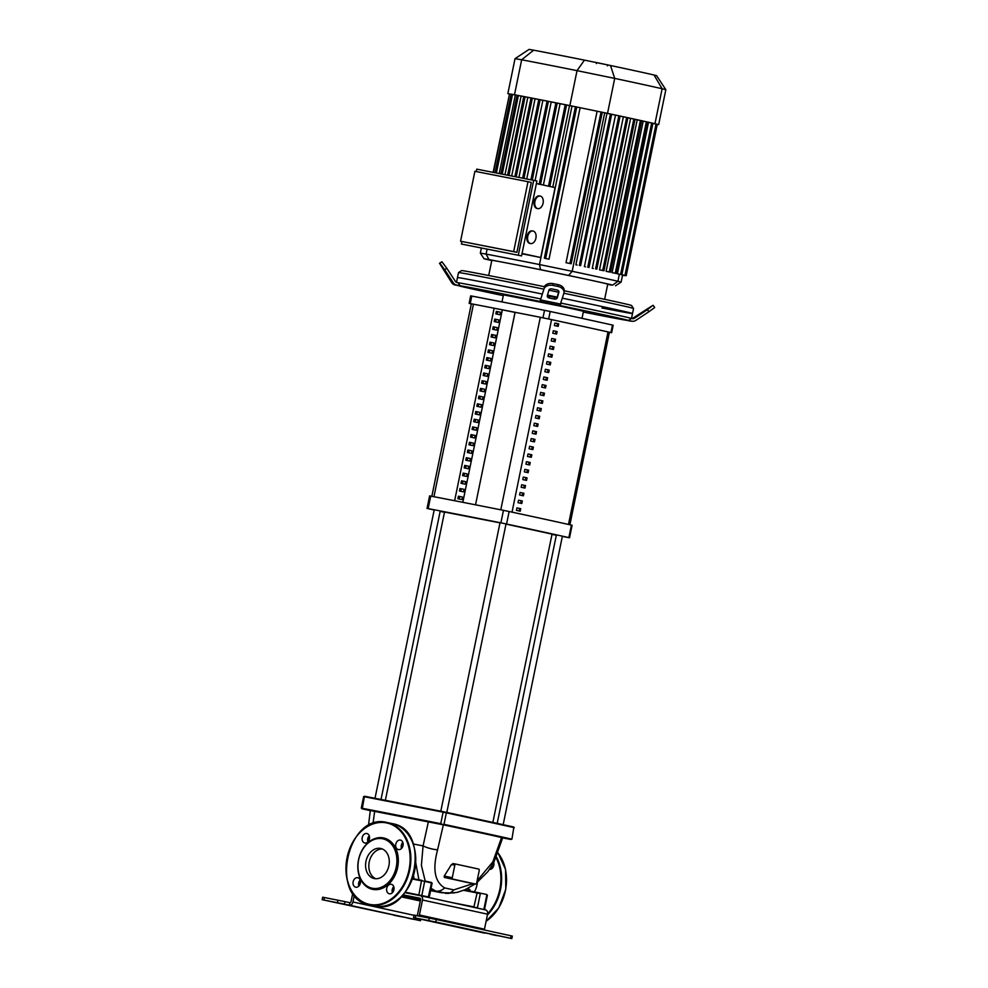 <?xml version="1.0" encoding="UTF-8"?>
<svg xmlns="http://www.w3.org/2000/svg" width="988" height="988" viewBox="0 0 988 988"><rect width="100%" height="100%" fill="white"/><g stroke="black" fill="none" stroke-linecap="round" stroke-linejoin="round"><path stroke-width="1.48" d="M431.818 496.371L471.338 303.847L473.45 304.205A180.532 1.89 11.6 0 1 494.148 308.207L515.02 312.406M515.032 312.307L475.524 504.819L515.081 312.319A180.532 1.89 11.6 0 1 540.312 317.309L551.551 319.618A257.819 2.705 11.6 0 1 608.015 331.931L609.411 332.277L569.891 524.801M547.624 377.774A257.819 2.705 -168.4 0 0 543.82 376.959L543.314 379.466A257.819 2.705 11.6 0 1 547.105 380.281L547.624 377.774L546.475 377.552L545.969 380.034M543.82 376.984A256.287 2.68 11.6 0 1 546.475 377.552M531.816 454.789A257.819 2.705 -168.4 0 0 528.012 453.974L527.506 456.481A257.819 2.705 11.6 0 1 531.297 457.296L531.816 454.789L530.667 454.566L530.161 457.049M528.012 453.998A256.287 2.68 11.6 0 1 530.667 454.566M555.528 339.279A257.819 2.705 -168.4 0 0 551.724 338.452L551.218 340.959A257.819 2.705 11.6 0 1 555.009 341.774L555.528 339.279L554.379 339.045L553.873 341.527M551.724 338.476A256.287 2.68 11.6 0 1 554.379 339.045M553.947 346.973A257.819 2.705 -168.4 0 0 550.143 346.158L549.637 348.665A257.819 2.705 11.6 0 1 553.428 349.48L553.947 346.973L552.798 346.751L552.292 349.233M550.143 346.183A256.287 2.68 11.6 0 1 552.798 346.751M550.785 362.374A257.819 2.705 -168.4 0 0 546.981 361.559L546.475 364.066A257.819 2.705 11.6 0 1 550.267 364.881L550.785 362.374L549.637 362.151L549.13 364.634M546.981 361.583A256.287 2.68 11.6 0 1 549.637 362.151M546.043 385.481A257.819 2.705 -168.4 0 0 542.239 384.665L541.733 387.16A257.819 2.705 11.6 0 1 545.524 387.975L546.043 385.481L544.894 385.258L544.388 387.741M542.239 384.69A256.287 2.68 11.6 0 1 544.894 385.258M542.881 400.881A257.819 2.705 -168.4 0 0 539.077 400.066L538.571 402.573A257.819 2.705 11.6 0 1 542.363 403.388L542.881 400.881L541.733 400.659L541.226 403.141M539.077 400.091A256.287 2.68 11.6 0 1 541.733 400.659M541.301 408.587A257.819 2.705 -168.4 0 0 537.497 407.772L536.99 410.267A257.819 2.705 11.6 0 1 540.782 411.082L541.301 408.587L540.152 408.353L539.646 410.835M537.497 407.785A256.287 2.68 11.6 0 1 540.152 408.353M558.689 323.866A257.819 2.705 -168.4 0 0 554.886 323.051L554.379 325.558A257.819 2.705 11.6 0 1 558.171 326.373L558.689 323.866L557.541 323.644L557.034 326.126M554.886 323.076A256.287 2.68 11.6 0 1 557.541 323.644M534.977 439.388A257.819 2.705 -168.4 0 0 531.174 438.573L530.667 441.068A257.819 2.705 11.6 0 1 534.459 441.883L534.977 439.388L533.829 439.166L533.322 441.648M531.174 438.598A256.287 2.68 11.6 0 1 533.829 439.166M536.558 431.682A257.819 2.705 -168.4 0 0 532.754 430.867L532.248 433.374A257.819 2.705 11.6 0 1 536.039 434.189L536.558 431.682L535.41 431.46L534.903 433.942M532.754 430.892A256.287 2.68 11.6 0 1 535.41 431.46M523.912 493.296A257.819 2.705 -168.4 0 0 520.108 492.481L519.602 494.976A257.819 2.705 11.6 0 1 523.393 495.803L523.912 493.296L522.763 493.074L522.257 495.556M520.108 492.506A256.287 2.68 11.6 0 1 522.763 493.074M527.073 477.896A257.819 2.705 -168.4 0 0 523.269 477.081L522.763 479.575A257.819 2.705 11.6 0 1 526.555 480.39L527.073 477.896L525.925 477.673L525.418 480.143M523.269 477.105A256.287 2.68 11.6 0 1 525.925 477.673M538.139 423.988A257.819 2.705 -168.4 0 0 534.335 423.173L533.829 425.667A257.819 2.705 11.6 0 1 537.62 426.483L538.139 423.988L536.99 423.766L536.484 426.236M534.335 423.185A256.287 2.68 11.6 0 1 536.99 423.766M533.397 447.095A257.819 2.705 -168.4 0 0 529.593 446.28L529.086 448.774A257.819 2.705 11.6 0 1 532.878 449.589L533.397 447.095L532.248 446.86L531.742 449.342M529.593 446.292A256.287 2.68 11.6 0 1 532.248 446.86M525.493 485.59A257.819 2.705 -168.4 0 0 521.689 484.775L521.182 487.282A257.819 2.705 11.6 0 1 524.974 488.097L525.493 485.59L524.344 485.367L523.838 487.85M521.689 484.799A256.287 2.68 11.6 0 1 524.344 485.367M524.85 469.374L524.344 471.881A257.819 2.705 11.6 0 1 528.135 472.696L528.654 470.189A257.819 2.705 -168.4 0 0 524.85 469.374M528.654 470.189L527.506 469.967L526.999 472.449M524.85 469.399A256.287 2.68 11.6 0 1 527.506 469.967M520.75 508.697A257.819 2.705 -168.4 0 0 516.946 507.881L516.44 510.388A257.819 2.705 11.6 0 1 520.231 511.204L520.75 508.697L519.602 508.474L519.095 510.957M516.946 507.906A256.287 2.68 11.6 0 1 519.602 508.474M539.72 416.281A257.819 2.705 -168.4 0 0 535.916 415.466L535.41 417.973A257.819 2.705 11.6 0 1 539.201 418.789L539.72 416.281L538.571 416.059L538.065 418.541M535.916 415.491A256.287 2.68 11.6 0 1 538.571 416.059M557.109 331.573A257.819 2.705 -168.4 0 0 553.305 330.758L552.798 333.252A257.819 2.705 11.6 0 1 556.59 334.068L557.109 331.573L555.96 331.351L555.454 333.821M553.305 330.782A256.287 2.68 11.6 0 1 555.96 331.351M552.366 354.68A257.819 2.705 -168.4 0 0 548.562 353.865L548.056 356.359A257.819 2.705 11.6 0 1 551.847 357.174L552.366 354.68L551.218 354.445L550.711 356.927M548.562 353.877A256.287 2.68 11.6 0 1 551.218 354.445M549.205 370.08A257.819 2.705 -168.4 0 0 545.401 369.265L544.894 371.76A257.819 2.705 11.6 0 1 548.686 372.575L549.205 370.08L548.056 369.858L547.55 372.328M545.401 369.277A256.287 2.68 11.6 0 1 548.056 369.858M544.462 393.187A257.819 2.705 -168.4 0 0 540.658 392.372L540.152 394.867A257.819 2.705 11.6 0 1 543.943 395.682L544.462 393.187L543.314 392.952L542.807 395.435M540.658 392.384A256.287 2.68 11.6 0 1 543.314 392.952M522.331 501.002A257.819 2.705 -168.4 0 0 518.527 500.187L518.021 502.682A257.819 2.705 11.6 0 1 521.812 503.497L522.331 501.002L521.182 500.768L520.676 503.25M518.527 500.2A256.287 2.68 11.6 0 1 521.182 500.768M526.431 461.68L525.925 464.175A257.819 2.705 11.6 0 1 529.716 464.99L530.235 462.495A257.819 2.705 -168.4 0 0 526.431 461.68A256.287 2.68 11.6 0 1 529.086 462.273L528.58 464.743M530.235 462.495L529.086 462.273M395.027 915.259L400.795 916.481L395.027 915.259M352.728 906.045L358.508 907.256L352.728 906.045M434.399 922.039L440.179 923.261L434.399 922.039M476.685 931.264L482.465 932.474L476.685 931.264M413.268 919.26L407.488 918.05L413.268 919.26M496.828 935.636L491.048 934.413L496.828 935.636M420.715 919.038L426.495 920.248L420.715 919.038M337.143 902.662L342.922 903.884L337.143 902.662M344.96 901.612L349.838 902.674L349.32 905.181L420.468 920.705L322.162 899.698L344.442 904.106L344.96 901.612L322.668 897.203L322.162 899.698M413.984 915.296L352.938 901.982A3.829 2.902 102.3 0 1 349.32 905.181L344.442 904.106M343.935 904.267L332.067 901.797L343.96 904.193M393.953 915.283L402.561 916.963L393.953 915.283M436.313 919.507L414.021 915.098L413.515 917.593L435.794 922.002L436.313 919.507L511.129 935.821L510.611 938.316L511.821 938.6L413.515 917.593M510.611 938.316L435.794 922.002M440.031 923.027L431.423 921.335L440.031 923.002M490.036 934.03L501.916 936.5L490.036 934.03M511.821 938.6L512.327 936.105L511.129 935.821M352.938 901.982L354.334 895.177M403.005 894.881L419.9 898.191A1.272 0.963 -77.7 0 0 419.9 898.191L419.937 898.203M417.418 915.728A3.829 2.902 102.3 0 1 417.516 914.629L420.592 899.636A1.272 0.963 -77.7 0 0 419.912 898.203M419.258 920.421L419.567 918.939A3.829 2.902 102.3 0 1 419.554 918.926A3.829 2.902 102.3 0 1 419.505 918.926L484.614 933.117A3.829 2.902 -77.7 0 0 484.651 933.129M404.882 892.646L420.419 895.696A3.829 2.902 102.3 0 1 420.456 895.708A3.829 2.902 102.3 0 1 422.494 900.006L419.418 914.999A1.272 0.963 -77.7 0 0 419.665 916.172M358.582 883.581L360.175 883.89M392.162 890.163L393.743 890.472M352.79 893.078L351.036 901.612A1.272 0.963 -77.7 0 1 349.838 902.674M484.528 930.017A1.272 0.963 102.3 0 1 484.478 929.189L487.553 914.184A3.829 2.902 -77.7 0 0 485.516 909.886A3.829 2.902 -77.7 0 0 485.479 909.874L420.505 895.708M414.38 919.359A3.829 2.902 -77.7 0 0 416.924 918.358M454.838 865.167A1.272 0.827 -78.9 0 1 455.9 864.092A1.272 0.827 -78.9 0 1 455.9 864.105L478.674 869.07A1.272 0.827 -78.9 0 1 479.229 870.49L476.673 882.988A1.272 0.827 -78.9 0 1 475.611 884.062L452.825 879.098A1.272 0.827 -78.9 0 1 452.269 877.677L454.838 865.167L451.467 864.512L453.307 863.673M453.023 863.537L455.888 864.092L453.023 863.537M467.102 882.408L475.611 884.062A1.272 0.827 -78.9 0 1 475.599 884.062L467.102 882.408A149.2 1.568 -168.4 0 0 444.328 877.443L444.217 876.097L451.467 864.512M371.402 810.74L443.365 824.844A163.366 1.717 11.6 0 1 501.583 837.528L502.694 837.812L493.827 862.425L492.851 861.869L477.118 880.79M370.29 810.456L368.475 825.696M413.824 878.801A1.272 0.889 102.2 0 1 413.972 876.936L412.898 876.899M413.589 878.727L413.972 876.936M469.819 890.991A1.272 0.939 102.2 0 1 469.757 889.422L467.052 888.805M470.066 891.225L469.757 889.422M448.651 893.424L445.168 893.263M418.924 879.802L415.787 862.919M403.129 844.74L401.758 843.999M473.166 883.593L453.751 889.892L444.649 887.903C434.757 882 432.398 869.304 437.585 849.816A12.758 3.421 -165.7 0 1 423.074 845.901L421.394 865.352L425.198 881.074M431.052 888.348L435.646 891.028L446.897 893.387A12.758 9.324 -87.1 0 0 446.897 893.387A12.758 9.324 -87.1 0 0 453.751 889.892M428.384 821.781L423.074 845.901L413.194 843.974M437.585 849.816L443.365 824.844M501.583 837.528L492.851 861.869M369.438 836.466L368.746 836.577L369.129 840.022M372.982 823.646L374.662 811.247M500.002 522.85L444.526 512.056L385.357 800.317M492.864 822.436L552.045 534.125L505.992 524.097M501.99 301.933L503.448 294.844L560.221 306.095L583.463 311.269L582.006 318.358M611.621 332.734L613.165 325.237L612.486 325.064A270.737 2.841 -168.4 0 0 550.192 311.492L544.524 310.318A270.737 2.841 -168.4 0 0 471.782 296.067L470.671 295.881L469.127 303.378L470.239 303.575A270.737 2.841 11.6 0 1 542.98 317.827L548.649 318.988A270.737 2.841 11.6 0 1 610.942 332.573L610.51 332.548A270.737 2.841 11.6 0 1 609.398 332.326M486.195 381.541L485.676 384.048L481.601 383.196L482.107 380.689L486.195 381.541L482.107 380.713M482.947 383.48L483.453 381.01M462.483 497.063L461.964 499.57L457.876 498.705L458.395 496.211L462.483 497.063L458.395 496.235M459.235 498.989L459.741 496.532M464.064 489.356L463.545 491.863L459.457 491.011L459.976 488.504L464.064 489.356L459.976 488.529M460.816 491.295L461.322 488.825M465.644 481.662L465.126 484.157L461.038 483.305L461.557 480.81L465.644 481.662L461.557 480.835M462.396 483.589L462.903 481.119M467.225 473.956L466.707 476.463L462.619 475.611L463.137 473.104L467.225 473.956L463.137 473.129M463.977 475.895L464.484 473.425M468.806 466.262L468.287 468.757L464.199 467.904L464.718 465.41L468.806 466.262L464.718 465.422M465.558 468.189L466.064 465.719M470.387 458.556L469.868 461.063L465.78 460.198L466.299 457.703L470.387 458.556L466.299 457.728M467.139 460.482L467.645 458.024M471.968 450.861L471.449 453.356L467.361 452.504L467.88 449.997L471.968 450.861L467.88 450.022M468.72 452.788L469.226 450.318M473.548 443.155L473.03 445.65L468.942 444.798L469.461 442.303L473.548 443.155L469.461 442.328M470.3 445.082L470.807 442.624M475.129 435.449L474.611 437.956L470.523 437.104L471.041 434.596L475.129 435.449L471.041 434.621M471.881 437.388L472.388 434.918M476.71 427.755L476.191 430.249L472.103 429.397L472.622 426.902L476.71 427.755L472.622 426.927M473.462 429.681L473.968 427.211M478.291 420.048L477.772 422.555L473.684 421.703L474.203 419.196L478.291 420.048L474.203 419.221M475.043 421.975L475.549 419.517M479.872 412.354L479.353 414.849L475.277 413.997L475.784 411.502L479.872 412.354L475.784 411.514M476.624 414.281L477.13 411.811M484.614 389.247L484.095 391.742L480.02 390.89L480.526 388.395L484.614 389.247L480.526 388.42M481.366 391.174L481.872 388.716M481.452 404.648L480.934 407.155L476.858 406.29L477.365 403.796L481.452 404.648L477.365 403.82M478.204 406.574L478.711 404.117M487.776 373.847L487.257 376.342L483.181 375.489L483.688 372.995L487.776 373.847L483.688 373.019M484.528 375.773L485.034 373.303M489.356 366.14L488.838 368.648L484.762 367.795L485.269 365.288L489.356 366.14L485.269 365.313M486.108 368.067L486.615 365.609M483.033 396.954L482.514 399.448L478.439 398.596L478.945 396.089L483.033 396.954L478.945 396.114M479.785 398.88L480.291 396.41M492.518 350.74L491.999 353.247L487.924 352.383L488.43 349.888L492.518 350.74L488.43 349.913M489.27 352.667L489.776 350.209M494.099 343.046L493.58 345.541L489.505 344.689L490.011 342.181L494.099 343.046L490.011 342.206M490.851 344.973L491.357 342.503M495.68 335.34L495.161 337.834L491.085 336.982L491.592 334.487L495.68 335.34L491.592 334.512M492.432 337.266L492.938 334.796M497.26 327.633L496.742 330.14L492.666 329.288L493.173 326.781L497.26 327.633L493.173 326.806M494.012 329.572L494.519 327.102M498.841 319.939L498.323 322.434L494.247 321.582L494.753 319.087L498.841 319.939L494.753 319.112M495.593 321.866L496.1 319.396M490.937 358.446L490.419 360.941L486.343 360.089L486.849 357.594L490.937 358.446L486.849 357.607M487.689 360.373L488.196 357.903M500.422 312.233L499.903 314.74L495.828 313.888L496.334 311.381L500.422 312.233L496.334 311.405M497.174 314.159L497.68 311.702M462.816 502.324L502.312 309.923M454.628 500.731L494.148 308.207M434.177 510.018A270.737 2.841 11.6 0 1 427.718 508.573L428.15 508.61A270.737 2.841 11.6 0 1 500.904 522.85L506.56 524.023A270.737 2.841 11.6 0 1 568.853 537.608L568.421 537.571A270.737 2.841 11.6 0 1 562.345 536.41M556.33 535.249A270.737 2.841 11.6 0 1 551.996 534.409M444.476 512.29A270.737 2.841 11.6 0 1 440.166 511.339M569.533 537.768L572.101 525.27L571.422 525.097A270.737 2.841 -168.4 0 0 509.129 511.525L503.46 510.351A270.737 2.841 -168.4 0 0 430.719 496.1L429.607 495.902L427.038 508.412M471.325 303.884A270.737 2.841 11.6 0 1 469.806 303.551L469.127 303.378M540.695 298.932A89.34 0.939 -168.4 0 0 487.035 288.15A89.34 0.939 -168.4 0 0 458.049 282.741L460.05 285.754A86.796 0.914 11.6 0 1 539.991 301.414L543.919 289.126A7.657 5.459 7.3 0 1 552.897 285.396L553.119 283.618A7.657 5.459 -172.7 0 0 544.141 287.36M631.431 318.469L632.419 318.679A2.556 2.544 93.7 0 0 634.333 318.309L647.461 309.639L648.857 311.763L635.741 320.433A5.101 5.088 -86.3 0 1 631.912 321.174L628.405 320.458L631.431 318.469A89.34 0.939 -168.4 0 0 561.061 303.131M631.493 318.482L632.518 313.517A89.34 0.939 -168.4 0 0 562.456 298.203A89.34 0.939 11.6 0 1 632.518 313.517A89.34 0.939 11.6 0 1 601.927 307.96M556.664 297.005A89.34 0.939 -168.4 0 0 547.784 295.177A89.34 0.939 11.6 0 1 556.664 297.005M542.251 294.041A89.34 0.939 -168.4 0 0 488.072 283.148A89.34 0.939 -168.4 0 0 457.481 277.591A89.34 0.939 11.6 0 1 488.072 283.148A89.34 0.939 11.6 0 1 542.251 294.041M554.305 299.043L549.316 298.018A2.556 1.815 7.3 0 1 547.278 295.931A2.556 1.815 7.3 0 1 547.327 295.733L548.908 290.163A2.556 1.815 7.3 0 1 551.897 288.916L556.886 289.941A2.556 1.815 7.3 0 1 558.912 292.028A2.556 1.815 7.3 0 1 558.875 292.213L557.294 297.796A2.556 1.815 7.3 0 1 554.305 299.043L554.527 297.264A2.556 1.815 -172.7 0 0 557.516 296.017L558.838 291.374M547.587 294.807A2.556 1.815 -172.7 0 0 549.538 296.239L554.527 297.264M638.013 315.456L649.017 308.194L638.013 315.456M628.405 320.458A86.796 0.914 11.6 0 0 559.937 305.527L563.864 293.238A89.34 0.939 11.6 0 1 633.53 308.503A89.34 0.939 11.6 0 1 633.543 308.515L632.518 313.517M543.919 289.126L539.991 301.414M563.987 292.67L564.21 290.892A7.657 5.459 -172.7 0 0 558.109 284.643L557.887 286.421A7.657 5.459 7.3 0 1 563.987 292.67A7.657 5.459 7.3 0 1 563.864 293.238M557.887 286.421L552.897 285.396M558.109 284.643L553.119 283.618M647.461 309.639L652.87 305.366L632.789 318.21A2.556 2.544 -86.3 0 1 631.925 318.568M583.303 312.06A86.796 0.914 11.6 0 0 626.861 320.359L630.369 321.075A5.101 5.088 93.7 0 0 631.073 321.174L632.616 321.273M648.857 311.763L654.674 307.527L653.278 305.391M460.05 285.754L456.542 285.038A5.101 5.088 -86.3 0 1 453.319 282.84L444.674 269.687L446.798 268.279L455.443 281.444A2.556 2.544 93.7 0 0 457.049 282.531L458.049 282.741M446.798 268.279L442.019 261.857L439.487 263.24L451.775 282.741A5.101 5.088 93.7 0 0 454.999 284.939L458.506 285.656A86.796 0.914 11.6 0 0 503.287 295.634M449.935 278.542L442.303 267.501L449.948 278.53M442.019 261.857L439.895 263.253L444.674 269.687M439.895 263.253L441.599 261.857M488.702 275.504L491.814 260.35A59.169 0.618 11.6 0 1 512.08 264.031A59.169 0.618 11.6 0 1 574.065 276.665A59.169 0.618 11.6 0 1 607.744 284.149L604.631 299.302M544.4 286.693A86.796 0.914 -168.4 0 0 491.234 275.998A86.796 0.914 -168.4 0 0 461.52 270.589L458.506 272.577A89.34 0.939 11.6 0 1 458.506 272.577A89.34 0.939 11.6 0 1 489.097 278.147A89.34 0.939 11.6 0 1 543.647 289.113M548.896 290.188A89.34 0.939 11.6 0 1 558.603 292.189M534.94 201.466A6.385 4.162 -78.9 0 1 540.238 196.081A6.385 4.162 -78.9 0 1 543.079 203.232A6.385 4.162 -78.9 0 1 537.781 208.616A6.385 4.162 -78.9 0 1 534.94 201.466M537.41 208.505A6.385 4.162 -78.9 0 1 537.027 208.468A6.385 4.162 -78.9 0 1 534.187 201.317A6.385 4.162 -78.9 0 1 539.473 195.933A6.385 4.162 -78.9 0 1 539.856 196.044M527.765 236.416A6.385 4.162 -78.9 0 1 533.063 231.044A6.385 4.162 -78.9 0 1 535.904 238.194A6.385 4.162 -78.9 0 1 530.605 243.567A6.385 4.162 -78.9 0 1 527.765 236.416M530.235 243.468A6.385 4.162 -78.9 0 1 529.852 243.419A6.385 4.162 -78.9 0 1 527.012 236.268A6.385 4.162 -78.9 0 1 532.297 230.896A6.385 4.162 -78.9 0 1 532.68 230.994M461.915 241.517L461.396 244.048L521.553 255.904L536.929 181.002L476.772 169.146L476.278 171.579M461.396 244.048L521.553 255.904M518.305 255.2L533.681 180.285M528.012 181.706L474.907 171.307L460.556 241.22L516.909 252.323L531.26 182.422L528.012 181.706L513.661 251.619L516.909 252.323M536.41 183.533L555.083 187.609L540.732 257.522L522.059 253.447M540.732 257.522A138.962 1.457 -168.4 0 0 521.985 253.793M460.556 241.22L513.661 251.619M538.966 99.479L542.881 100.307L526.74 178.927M547.266 101.109L551.218 101.949L535.076 180.594M556.071 102.863L560.085 103.703L543.388 185.065M565.42 104.716L569.52 105.593L552.786 187.115M560.085 103.703A138.962 1.457 11.6 0 1 566.556 105M511.376 94.181L514.489 94.749A144.075 1.507 11.6 0 1 517.206 95.268L521.108 96.095A138.962 1.457 11.6 0 1 523.751 96.602M521.108 96.095L504.979 174.666M551.218 101.949A138.962 1.457 11.6 0 1 557.207 103.135M517.206 95.268A144.075 1.507 11.6 0 1 523.961 96.552L527.814 97.38A138.962 1.457 11.6 0 1 531.001 97.997M527.814 97.38L511.685 175.975M615.512 285.779L621.131 282.074L617.92 281.259A138.962 1.457 -168.4 0 0 572.176 271.292L539.485 264.549A138.962 1.457 -168.4 0 0 486.084 254.089L480.329 253.113L484.034 258.733L488.961 259.56A134.207 1.408 11.6 0 1 540.547 269.675L568.582 275.442A134.207 1.408 11.6 0 1 612.758 285.075L610.596 284.939A134.207 1.408 11.6 0 1 607.694 284.383M569.52 105.593A138.962 1.457 11.6 0 1 572.015 106.087L580.117 107.717L549.019 259.189L544.339 258.189L549.019 259.189M542.881 100.307A138.962 1.457 11.6 0 1 548.389 101.394M633.53 308.503L631.554 305.49A86.796 0.914 -168.4 0 0 564.222 290.781M491.777 260.548A134.207 1.408 11.6 0 1 486.8 259.424L484.034 258.733M493.148 172.344L509.499 94.058L507.857 93.613L517.045 95.33M515.353 95.021L499.236 173.542M493.42 172.406L509.499 94.058L511.142 94.379M575.609 106.766L576.757 106.988L545.66 258.461M602.26 112.311L604.705 112.817A138.962 1.457 11.6 0 1 606.978 113.311L611.411 114.2A144.075 1.507 11.6 0 1 619.834 115.991L619.834 116.004M566.013 262.697L571.188 263.722L566.013 262.697L597.11 111.224L602.013 112.2M580.117 107.717L597.11 111.224M531.198 97.973L535.076 98.788A138.962 1.457 11.6 0 1 538.781 99.504M535.076 98.788L518.935 177.408M523.961 96.552A144.075 1.507 11.6 0 1 531.248 97.96A144.075 1.507 11.6 0 1 539.053 99.492A144.075 1.507 11.6 0 1 547.389 101.134A144.075 1.507 11.6 0 1 556.244 102.876A144.075 1.507 11.6 0 1 565.642 104.753A144.075 1.507 11.6 0 1 569.854 105.593L607.534 113.361A144.075 1.507 11.6 0 1 611.374 114.176M622.539 275.22L624.243 275.59L622.539 275.244M652.907 123.364L657.242 124.451M617.426 273.824A138.962 1.457 -168.4 0 1 618.13 273.985L621.847 274.713L617.426 273.824L648.511 122.351L652.858 123.216A144.075 1.507 11.6 0 1 654.958 123.698L657.032 124.192M612.091 272.626A138.962 1.457 -168.4 0 1 612.893 272.812L616.512 273.515L612.091 272.626L643.188 121.154L647.486 122.018A144.075 1.507 11.6 0 1 652.858 123.216L652.673 123.191M621.65 274.812L626.194 275.714L621.674 274.676M606.113 271.305A138.962 1.457 -168.4 0 1 607.003 271.502L610.547 272.194L606.113 271.305L637.211 119.832L641.373 120.672M633.827 119.017L602.729 270.49L603.977 270.749L600.482 270.07A138.962 1.457 -168.4 0 0 599.506 269.86L630.591 118.387L634.889 119.239A144.075 1.507 11.6 0 1 641.496 120.684A144.075 1.507 11.6 0 1 647.486 122.018L647.338 121.993M640.385 120.536A138.962 1.457 11.6 0 1 643.188 121.154M635.049 119.363A138.962 1.457 11.6 0 1 637.211 119.832M627.874 117.794A138.962 1.457 11.6 0 1 630.591 118.387M592.269 268.291L593.331 268.526A138.962 1.457 -168.4 0 0 592.269 268.291L623.366 116.819L627.664 117.671A144.075 1.507 11.6 0 1 634.889 119.239L634.802 119.239M620.081 116.115A138.962 1.457 11.6 0 1 623.366 116.819M584.402 266.599L585.563 266.846A138.962 1.457 -168.4 0 0 584.402 266.599L615.499 115.127L619.834 115.991A144.075 1.507 11.6 0 1 627.664 117.671L627.627 117.671M611.658 114.312A138.962 1.457 11.6 0 1 615.499 115.127M575.893 264.784L577.14 265.043A138.962 1.457 -168.4 0 0 575.893 264.784L606.978 113.311M602.729 270.49L599.506 269.86M665.838 89.673L656.575 75.631L654.019 74.989A132.17 1.383 -168.4 0 0 610.51 65.504L584.464 60.132A132.17 1.383 -168.4 0 0 533.656 50.178L529.086 49.4L515.032 58.663L521.664 59.786A144.075 1.507 11.6 0 1 577.029 70.642L614.709 78.398A144.075 1.507 11.6 0 1 662.133 88.735L665.838 89.686L658.663 124.636M596.369 63.578L596.579 62.565L607.62 64.887M596.011 62.479L593.282 61.948M489.517 869.415A4.854 3.68 -77.7 0 0 493.778 865.327A4.854 3.68 -77.7 0 0 493.728 862.623M484.663 909.701A4.854 3.68 -77.7 0 0 484.812 907.873M492.271 868.254A4.854 3.68 102.3 0 1 491.999 865.636M365.98 861.264A15.388 11.671 102.3 0 1 380.713 848.47A15.388 11.671 102.3 0 1 388.889 865.747A15.388 11.671 102.3 0 1 374.156 878.542A15.388 11.671 102.3 0 1 365.98 861.264M375.811 878.752A15.388 11.671 102.3 0 1 369.228 861.968A15.388 11.671 102.3 0 1 382.307 848.976M397.645 867.476A26.293 19.933 102.3 0 1 372.797 889.398A26.293 19.933 102.3 0 1 358.521 859.819A26.293 19.933 102.3 0 1 383.369 837.898A26.293 19.933 102.3 0 1 397.645 867.476M396.237 867.192A25.268 19.155 102.3 0 1 372.353 888.261A25.268 19.155 102.3 0 1 358.632 859.819A25.268 19.155 102.3 0 1 382.517 838.75A25.268 19.155 102.3 0 1 396.237 867.192M366.807 833.514A4.854 3.68 102.3 0 1 366.869 833.514A4.854 3.68 102.3 0 1 369.438 839.01A4.854 3.68 102.3 0 1 364.856 843.011A4.854 3.68 102.3 0 1 364.794 842.999A4.854 3.68 102.3 0 1 362.226 837.515A4.854 3.68 102.3 0 1 366.807 833.514M402.832 842.418A4.854 3.68 -77.7 0 0 401.326 845.333A4.854 3.68 -77.7 0 0 401.511 848.47M403.018 845.543A4.854 3.68 102.3 0 1 398.374 849.569A4.854 3.68 102.3 0 1 395.793 844.135A4.854 3.68 102.3 0 1 400.436 840.096A4.854 3.68 102.3 0 1 403.018 845.543M393.755 886.619A4.854 3.68 -77.7 0 0 392.434 892.67M389.358 893.782A4.854 3.68 102.3 0 1 389.297 893.77A4.854 3.68 102.3 0 1 386.728 888.286A4.854 3.68 102.3 0 1 391.31 884.285A4.854 3.68 102.3 0 1 391.372 884.297A4.854 3.68 102.3 0 1 393.928 889.78A4.854 3.68 102.3 0 1 389.358 893.782M360.188 880.036A4.854 3.68 -77.7 0 0 358.681 882.963A4.854 3.68 -77.7 0 0 358.866 886.088M353.148 881.753A4.854 3.68 102.3 0 1 357.792 877.727A4.854 3.68 102.3 0 1 360.373 883.161A4.854 3.68 102.3 0 1 355.729 887.199A4.854 3.68 102.3 0 1 353.148 881.753M369.253 835.836A4.854 3.68 -77.7 0 0 367.944 841.887M473.45 304.205L433.942 496.717M500.793 509.82L540.312 317.309M551.551 319.618L512.031 512.142M568.495 524.443L608.015 331.931M323.903 900.019L324.422 897.512M337.908 900.154L337.39 902.662M429.261 918.05L428.743 920.557M415.256 917.914L415.775 915.407M422.494 900.006L487.553 914.184M401.165 896.82L420.32 900.994M420.579 899.722L402.24 895.733M484.478 929.189L419.418 914.999M477.377 882.259A17.945 13.61 102.3 0 1 476.994 884.915A17.945 13.61 102.3 0 1 474.339 891.88M444.328 877.443L452.825 879.098M452.269 877.677L444.217 876.097M446.354 812.84L443.118 812.173L446.354 812.84A647.412 6.78 11.6 0 1 513.809 827.536L513.501 826.956A646.905 6.78 -168.4 0 0 446.107 812.272L443.513 811.741A646.905 6.78 -168.4 0 0 364.819 796.316L364.362 796.736A647.412 6.78 11.6 0 1 443.118 812.173L440.759 823.671L443.538 824.77A646.905 6.78 11.6 0 1 510.932 839.467L511.438 839.047A647.412 6.78 -168.4 0 0 443.983 824.338L446.354 812.84M513.624 827.005L446.107 812.272M513.809 827.536L511.92 839.158L513.809 827.536M364.621 796.303L363.633 796.612L364.362 796.736L362.25 808.826A646.905 6.78 11.6 0 1 440.957 824.239M443.538 824.77L440.759 823.671A647.412 6.78 -168.4 0 0 362.003 808.246L362.25 808.826M510.932 839.467L510.734 839.454A646.905 6.78 11.6 0 1 502.682 837.886L511.92 839.158M370.253 810.617A646.905 6.78 11.6 0 1 362.053 808.802L370.253 810.617M421.913 880.394L412.601 878.567L432.127 883.111L429.249 897.104L405.241 892.201M431.361 882.445L424.754 880.975M421.728 895.98L424.741 880.975L431.521 882.963L428.236 897.4M412.428 879.048L421.493 880.814L418.789 895.375M393.891 889.978L392.236 889.657M360.324 880.481L359.743 883.284L358.866 883.124L359.743 883.84M441.451 892.732L454.369 892.942M483.256 909.429L484.552 909.158L483.947 909.022L486.825 895.017L487.43 895.165L486.553 894.449L464.521 889.953L477.216 892.448L473.919 906.873L452.195 902.624M463.681 890.312L480.316 893.597L477.451 907.601L474.018 907.379M477.031 908.034L483.54 909.454M430.694 890.052L435.646 891.028A12.758 9.905 -67.6 0 0 444.649 887.903M612.486 325.064L610.942 332.573M548.649 318.988L550.192 311.492M571.422 525.097L568.853 537.608M428.15 508.61L430.719 496.1M503.46 510.351L500.904 522.85M506.56 524.023L509.129 511.525M544.524 310.318L542.98 317.827M470.239 303.575L471.782 296.067M549.538 296.239L549.316 298.018M557.516 296.017L557.294 297.796M560.789 304.094L540.844 299.994M540.263 301.439L560.208 305.551M634.333 318.309L632.789 318.21M631.912 321.174L630.369 321.075M454.999 284.939L456.542 285.038M453.319 282.84L451.775 282.741M540.115 99.702L523.961 178.383M548.402 101.332L532.248 180.014M557.207 103.085L540.51 184.435M566.569 104.938L549.834 186.46M487.096 249.161L486.084 254.089L488.961 259.56M572.015 106.087L539.485 264.549L540.547 269.675M568.582 275.442L572.176 271.292L604.705 112.817M612.758 285.075L617.92 281.259L619.365 274.232M525.097 96.787L508.944 175.444M532.347 98.195L516.193 176.864M512.513 94.403L496.384 172.986M518.379 95.503L502.237 174.135M651.697 122.981L620.612 274.454M656.057 123.982L624.959 275.454M640.397 120.462L609.312 271.935M646.362 121.783L615.265 273.256M618.859 115.781L587.761 267.254M626.651 117.461L595.554 268.934M601.037 111.99L569.94 263.463M610.436 113.978L579.351 265.451M584.464 60.132L577.029 70.642L569.854 105.593M607.534 113.361L614.709 78.398L610.51 65.504M533.656 50.178L521.664 59.786L514.489 94.749M654.958 123.698L662.133 88.735L654.019 74.989M496.47 857.028A42.114 31.925 102.3 0 1 500.508 889.645A42.114 31.925 102.3 0 1 487.368 915.098M498.113 853.175A42.114 31.925 102.3 0 1 505.387 890.707A42.114 31.925 102.3 0 1 486.108 921.236M496.112 857.831A41.607 31.542 102.3 0 1 487.615 913.814M391.754 823.523A42.114 31.925 102.3 0 1 392.261 823.634A42.114 31.925 102.3 0 1 414.627 870.922A42.114 31.925 102.3 0 1 374.823 906.033A42.114 31.925 102.3 0 1 374.316 905.934L369.438 904.872A42.114 31.925 102.3 0 1 347.072 857.584A41.607 31.542 102.3 0 1 386.444 822.893A41.607 31.542 102.3 0 1 409.044 869.712A41.607 31.542 102.3 0 1 369.722 904.403A41.607 31.542 102.3 0 1 347.121 857.584A42.114 31.925 102.3 0 1 386.864 822.461A42.114 31.925 102.3 0 1 387.382 822.572A42.114 31.925 102.3 0 1 409.748 869.86A42.114 31.925 102.3 0 1 369.944 904.971A42.114 31.925 102.3 0 1 369.438 904.872C328.794 898.598 347.097 812.087 386.876 822.461L392.261 823.634C432.905 829.895 414.59 916.407 374.823 906.045L374.823 906.045M420.468 920.705L420.777 919.198M485.516 909.886L420.456 895.708M364.807 796.316L443.513 811.741M513.513 826.968L514.279 827.66M363.633 796.612L361.275 808.11M414.231 879.085L413.725 878.209L413.293 878.801M431.25 882.395L432.127 883.111M427.952 897.376L429.249 897.104M359.224 881.382L358.866 883.124M477.216 892.448L480.045 893.029M484.552 909.158L487.43 895.165M446.897 893.387L457.209 892.374L465.002 889.756L475.117 883.976M476.71 882.778L487.911 871.589L493.827 862.425M441.241 892.695L430.583 890.608M500.027 522.677L440.809 811.197M506.029 523.912L446.811 812.42M440.24 510.932L381.022 799.477M434.226 509.771L375.008 798.304M556.417 534.841L497.186 823.375M562.394 536.163L503.176 824.684M458.506 272.589L456.493 282.346M539.473 195.933L540.238 196.081M532.297 230.896L533.063 231.044M529.852 243.419L530.605 243.567M537.027 208.468L537.781 208.616M538.793 99.442L522.64 178.124M530.927 179.754L547.08 101.072M539.152 184.373L555.898 102.814M548.501 186.238L565.247 104.679M481.378 248.037L480.329 253.113M544.339 258.189L575.436 106.716M523.776 96.528L507.622 175.185M531.025 97.923L514.871 176.605M511.191 94.132L495.062 172.727M517.057 95.243L500.916 173.876M621.847 274.713L652.932 123.241M626.194 275.714L657.292 124.241M610.547 272.194L641.632 120.721M616.512 273.515L647.597 122.043M622.588 275.01L621.131 282.074M635.062 119.276L603.977 270.749M620.094 116.041L588.996 267.513M627.886 117.72L596.789 269.193M602.272 112.249L571.188 263.722M611.671 114.25L580.586 265.723M515.032 58.663L507.857 93.613M607.435 65.863L607.632 64.85M486.096 921.31L498.767 907.935L505.794 889.237L505.56 869.465L498.125 853.126"/></g></svg>
